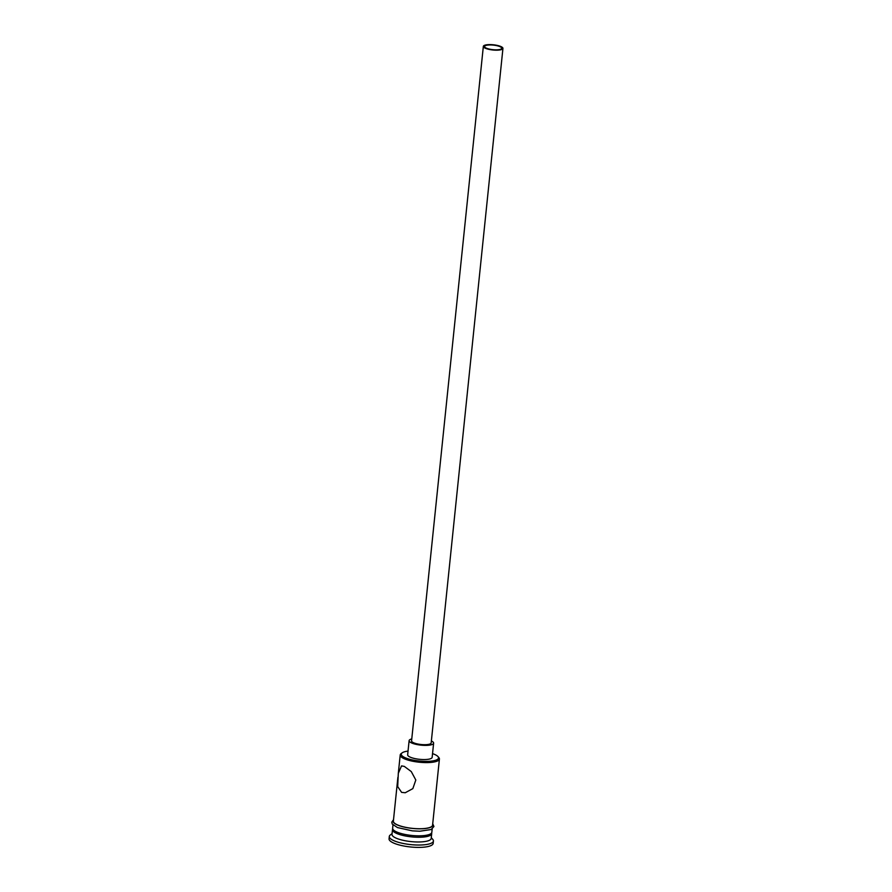 <?xml version="1.0" encoding="UTF-8"?>
<svg xmlns="http://www.w3.org/2000/svg" width="892" height="892" viewBox="0 0 892 892"><rect width="100%" height="100%" fill="white"/><g stroke="black" fill="none" stroke-linecap="round" stroke-linejoin="round"><path stroke-width="1.34" d="M408.034 751.086A18.721 4.973 5.9 0 0 402.136 752.859A18.721 4.973 5.9 0 0 405.893 758.022A18.721 4.973 5.9 0 0 428.595 761.322A18.721 4.973 5.9 0 0 437.95 756.561A18.721 4.973 5.9 0 0 433.913 754.13A18.721 4.973 5.9 0 0 432.542 753.617M437.95 756.561L438.797 757.531A19.702 5.229 -174.1 0 1 439.41 759.047A19.702 5.229 -174.1 0 1 426.454 762.604A19.702 5.229 -174.1 0 1 405.057 759.07A19.702 5.229 -174.1 0 1 400.207 754.989A19.702 5.229 -174.1 0 1 401.11 753.64L402.136 752.859M486.686 48.291A8.619 2.286 5.9 0 0 496.052 49.841A8.619 2.286 5.9 0 0 501.717 48.279A8.619 2.286 5.9 0 0 499.587 46.495A8.619 2.286 5.9 0 0 490.232 44.946A8.619 2.286 5.9 0 0 484.557 46.507A8.619 2.286 5.9 0 0 486.686 48.291M500.512 46.373A9.857 2.62 5.9 0 0 489.808 44.6A9.857 2.62 5.9 0 0 483.341 46.384A9.857 2.62 5.9 0 0 485.761 48.413A9.857 2.62 5.9 0 0 496.465 50.186A9.857 2.62 5.9 0 0 502.943 48.402A9.857 2.62 5.9 0 0 500.512 46.373M483.341 46.384L411.569 740.884A9.857 2.62 5.9 0 0 413.988 742.924A9.857 2.62 5.9 0 0 424.692 744.697A9.857 2.62 5.9 0 0 431.171 742.913L502.943 48.402M411.769 738.933A12.321 3.267 5.9 0 0 409.116 740.639A12.321 3.267 5.9 0 0 412.149 743.181A12.321 3.267 5.9 0 0 425.529 745.389A12.321 3.267 5.9 0 0 433.623 743.17A12.321 3.267 5.9 0 0 431.371 740.962M409.116 740.639L407.655 754.81A12.321 3.267 5.9 0 0 410.688 757.353A12.321 3.267 5.9 0 0 424.057 759.56A12.321 3.267 5.9 0 0 432.152 757.341L433.623 743.17M401.612 792.375L405.258 792.743L412.84 788.617L415.817 780.009L411.268 771.569L404.299 766.395L401.534 765.905L398.311 773.331L397.698 786.61L401.612 792.375M439.41 759.047L432.575 825.189A19.702 5.229 -174.1 0 1 419.619 828.746A19.702 5.229 -174.1 0 1 398.222 825.212A19.702 5.229 -174.1 0 1 393.372 821.142L397.899 777.289M431.583 832.961A19.702 5.229 -174.1 0 1 431.695 833.697A19.702 5.229 -174.1 0 1 418.738 837.253A19.702 5.229 -174.1 0 1 397.341 833.719A19.702 5.229 -174.1 0 1 392.491 829.638A19.702 5.229 -174.1 0 1 392.748 828.947M431.695 833.697L431.204 838.413A19.702 5.229 -174.1 0 1 418.259 841.981A19.702 5.229 -174.1 0 1 396.851 838.447A19.702 5.229 -174.1 0 1 392.001 834.366L392.491 829.638M431.282 837.688L432.72 839.327A22.166 5.887 -174.1 0 1 433.412 841.033A22.166 5.887 -174.1 0 1 418.839 845.036A22.166 5.887 -174.1 0 1 394.766 841.056A22.166 5.887 -174.1 0 1 389.302 836.473A22.166 5.887 -174.1 0 1 390.328 834.945L392.079 833.63M432.174 828.991L431.839 832.281A19.702 5.229 -174.1 0 1 418.883 835.837A19.702 5.229 -174.1 0 1 397.486 832.303A19.702 5.229 -174.1 0 1 392.636 828.222L392.971 824.933M433.412 841.033L433.166 843.397A22.166 5.887 -174.1 0 1 418.593 847.4A22.166 5.887 -174.1 0 1 394.52 843.419A22.166 5.887 -174.1 0 1 389.057 838.837L389.302 836.473M393.45 820.317A19.947 5.296 5.9 0 0 398.033 825.234A19.947 5.296 5.9 0 0 421.147 828.802A19.947 5.296 5.9 0 0 432.653 824.364M400.207 754.989L398.311 773.331M393.517 819.703L391.778 822.168L392.246 824.03L397.453 827.564L412.316 830.853L419.786 831.232L431.159 829.527L433.925 826.516L432.72 823.751"/></g></svg>
